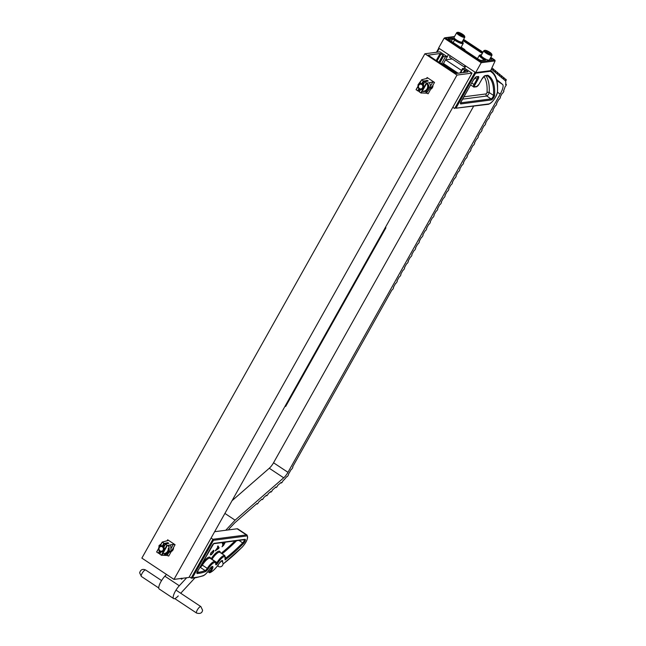 <?xml version="1.0" encoding="UTF-8"?>
<svg xmlns="http://www.w3.org/2000/svg" width="646" height="646" viewBox="0 0 646 646"><rect width="100%" height="100%" fill="white"/><g stroke="black" fill="none" stroke-linecap="round" stroke-linejoin="round"><path stroke-width="0.97" d="M173.524 547.509A4.118 3.811 82.6 0 1 171.263 551.531M432.957 85.199A4.118 3.811 82.6 0 1 430.696 89.229M424.882 53.779L456.997 75.065L173.976 579.397L141.87 558.112L424.882 53.779L439.869 51.833L447.282 56.743L443.422 56.46L443.293 55.516L441.057 53.876L437.14 60.853M443.382 63.688L447.282 56.743M441.509 63.76L445.304 57.001M439.724 63.05L443.422 56.46M439.296 62.291L443.075 55.564M436.203 60.538L440.152 53.505L427.991 55.176M428.048 55.08L454.945 73.135L455.85 73.507L467.954 71.932L465.774 70.261L464.595 72.368M173.976 579.397L188.963 577.451L471.984 73.119L465.193 68.613L462.593 68.46L462.689 69.235L465.774 70.261M440.152 53.505L441.057 53.876M456.997 75.065L471.984 73.119M463.23 72.546L464.716 69.913M460.638 72.885L462.689 69.235M460.073 72.958L462.593 68.46M452.822 107.268L454.671 108.496L475.052 72.182L465.782 66.037L464.531 68.282M452.192 58.964L445.546 59.836L448.494 54.579L439.232 48.442L438.537 48.652L439.232 48.442L438.537 48.652L436.502 52.269M461.502 70.406L445.546 59.836M458.103 73.216L443.673 63.655L442.268 64.261M455.947 108.205L488.57 104.256A0.775 0.719 -97.4 0 0 489.087 103.893A7.712 2.253 123.5 0 0 494.158 99.298A7.712 2.253 123.5 0 0 497.404 92.184A125.752 36.757 123.5 0 0 490.249 71.302L475.585 73.208L455.947 108.205L489.087 103.893M475.052 72.182L475.585 73.208M486.826 75.517L487.843 75.267A121.101 35.393 -56.5 0 1 494.602 95.309A3.06 0.896 -56.5 0 1 493.31 98.135A3.06 0.896 -56.5 0 1 491.299 99.952L460.751 103.933A2.326 0.678 -56.5 0 1 460.994 102.076L473.26 80.209A3.876 1.13 -56.5 0 1 476.546 76.737L478.274 76.511A3.876 1.13 -56.5 0 1 477.87 79.611L474.923 84.86A2.326 0.678 123.5 0 0 474.681 86.717L476.99 86.419A2.326 0.678 123.5 0 0 478.961 84.335L481.908 79.087A3.876 1.13 -56.5 0 1 485.194 75.614L487.843 75.267M456.948 73.369L442.518 63.801M217.888 547.202L217.508 546.694L217.952 545.91L219.091 547.695L218.614 548.527L215.142 550.917L217.888 547.202M224.897 542.769L222.184 546.742L223.266 543.666L222.321 543.787L222.733 543.052L225.042 542.753L223.5 545.458L222.014 546.718M213.35 550.368C214.044 550.311 213.979 551.07 213.164 552.637L211.355 554.752L212.914 552.637L212.938 551.111L211.089 552.855L210.354 555.003L210.79 552.96L213.681 550.416M213.18 551.135L210.992 552.79L210.846 554.252M189.286 576.878L191.668 578.21L196.214 577.621A0.775 0.719 -97.4 0 0 196.731 577.266A126.285 36.911 123.5 0 0 203.458 575.521A8.519 2.487 123.5 0 0 209.377 569.417A4.07 1.187 -56.5 0 1 212.413 566.453A4.07 1.187 -56.5 0 1 212.679 568.254A4.07 1.187 -56.5 0 1 210.418 571.936L210.289 572.388A0.775 0.654 61.7 0 1 209.918 572.703M214.633 531.706L237.114 528.783L246.376 534.92L212.93 539.273L213.463 540.306L192.411 577.823L191.135 578.113L212.93 539.273L211.072 538.045M237.114 528.783A8.479 2.479 -56.5 0 1 237.768 528.904L247.03 535.041A8.479 2.479 -56.5 0 0 246.376 534.92A0.775 0.719 82.6 0 1 246.627 535.986L213.463 540.306M217.767 563.078A8.713 2.544 123.5 0 1 224.372 556.569A8.713 2.544 123.5 0 1 225.091 559.953L224.856 555.633A9.488 2.77 -56.5 0 0 224.122 555.503A9.488 2.77 -56.5 0 0 216.927 562.585L217.767 563.078A2.326 0.678 -56.5 0 1 216.321 564.685A2.326 0.678 -56.5 0 1 215.716 564.329A8.713 2.544 123.5 0 0 214.625 562.513A8.713 2.544 123.5 0 0 208.109 568.868A3.876 1.13 -56.5 0 1 205.42 571.645A121.634 35.554 -56.5 0 1 198.944 573.325L197.216 573.551A2.326 0.678 -56.5 0 1 197.458 571.686L212.195 545.426A2.326 0.678 -56.5 0 1 214.165 543.343L245.02 539.321A3.06 0.896 -56.5 0 1 245.141 540.863A3.06 0.896 -56.5 0 1 243.219 543.77A121.634 35.554 -56.5 0 1 225.091 559.953L225.058 558.677M222.369 543.706L223.266 543.666M222.717 544.836L222.587 545.999L224.356 543.528L223.435 543.569L222.49 545.935M224.356 543.528L223.532 543.633L222.822 544.901M217.928 545.959L219.091 547.695M218.986 547.63L218.614 548.527M218.518 548.462L215.263 550.699M218.025 547.388L216.919 549.116L218.59 548.147L218.025 547.388L217.016 549.181M210.265 554.922L210.774 554.211M213.253 550.303C213.947 550.247 213.883 550.998 213.059 552.572L213.164 552.637M213.059 552.572L211.258 554.68M465.322 66.869L464.312 66.998A2.229 0.654 123.5 0 0 464.805 65.391M475.666 72.594L490.653 70.64L495.111 60.902L481.205 62.719L475.666 72.594L438.618 48.03L444.157 38.154L445.377 37.88L481.246 61.653L481.205 62.719L444.157 38.154L454.437 36.701M481.246 61.653L494.586 59.916L495.111 60.902M464.918 49.685L461.139 47.174M494.788 60.03L490.774 57.365L495.159 60.74M464.312 66.998L449.495 57.179A2.229 0.654 123.5 0 0 449.996 55.572M463.836 36.539A4.029 0.945 29.3 0 0 464.563 36.128A4.029 0.945 29.3 0 0 462.003 33.883A4.029 0.945 29.3 0 0 458.248 32.3A4.029 0.945 29.3 0 0 457.748 32.308A4.029 0.945 29.3 0 0 459.29 34.44A4.029 0.945 29.3 0 0 463.836 36.539M457.748 32.308L456.948 32.51A4.651 1.09 29.3 0 0 456.698 32.671A4.651 1.09 29.3 0 0 459.169 35.264A4.651 1.09 29.3 0 0 463.973 37.387A4.651 1.09 29.3 0 0 464.805 37.218A4.651 1.09 29.3 0 0 464.813 36.919L464.563 36.128M456.698 32.671L454.041 37.395A4.651 1.09 29.3 0 0 456.52 39.995A4.651 1.09 29.3 0 0 461.325 42.119A4.651 1.09 29.3 0 0 462.148 41.95L464.805 37.218M462.496 34.609L463.384 35.732L461.93 35.546L458.708 33.099L462.496 34.609L461.971 35.554M459.621 34.246L460.154 33.293M491.331 69.162L492.413 70.051A1.55 0.452 -56.5 0 1 493.568 69.122A1.55 0.452 -56.5 0 1 493.649 69.405A1.55 0.452 -56.5 0 1 493.108 70.632L494.513 71.795A1.55 0.452 -56.5 0 1 495.676 70.858A1.55 0.452 -56.5 0 1 495.748 71.149A1.55 0.452 -56.5 0 1 495.216 72.376L496.621 73.531A1.55 0.452 -56.5 0 1 497.775 72.602A1.55 0.452 -56.5 0 1 497.856 72.885A1.55 0.452 -56.5 0 1 497.323 74.112L498.728 75.275A1.55 0.452 -56.5 0 1 499.883 74.347A1.55 0.452 -56.5 0 1 499.956 74.629A1.55 0.452 -56.5 0 1 499.423 75.857L500.828 77.019A1.55 0.452 -56.5 0 1 501.99 76.083A1.55 0.452 -56.5 0 1 502.063 76.365A1.55 0.452 -56.5 0 1 501.53 77.593L502.935 78.755A1.55 0.452 -56.5 0 1 504.09 77.827A1.55 0.452 -56.5 0 1 504.171 78.109A1.55 0.452 -56.5 0 1 503.638 79.337L504.986 80.459A18.363 5.37 123.5 0 1 505.035 80.5A1.55 0.452 -56.5 0 1 506.198 79.563A1.55 0.452 -56.5 0 1 506.27 79.854A1.55 0.452 -56.5 0 1 505.568 81.323A18.363 5.37 123.5 0 1 505.753 83.722A18.363 5.37 123.5 0 1 505.616 84.666A1.55 0.452 -56.5 0 1 506.262 84.343A1.55 0.452 -56.5 0 1 506.343 84.626A1.55 0.452 -56.5 0 1 505.124 86.677A18.363 5.37 123.5 0 1 503.541 90.844A1.55 0.452 -56.5 0 1 503.799 90.82A1.55 0.452 -56.5 0 1 503.872 91.102A1.55 0.452 -56.5 0 1 503.202 92.523A1.55 0.452 -56.5 0 1 502.2 93.428L500.222 96.948A1.55 0.452 -56.5 0 1 500.343 96.973A1.55 0.452 -56.5 0 1 500.416 97.255A1.55 0.452 -56.5 0 1 499.754 98.677A1.55 0.452 -56.5 0 1 498.752 99.581L496.54 103.513A1.55 0.452 -56.5 0 1 496.661 103.538A1.55 0.452 -56.5 0 1 496.734 103.82A1.55 0.452 -56.5 0 1 496.063 105.241A1.55 0.452 -56.5 0 1 495.062 106.146L492.858 110.086A1.55 0.452 -56.5 0 1 492.971 110.103A1.55 0.452 -56.5 0 1 493.051 110.393A1.55 0.452 -56.5 0 1 492.381 111.815A1.55 0.452 -56.5 0 1 491.38 112.711L489.167 116.651A1.55 0.452 -56.5 0 1 489.288 116.676A1.55 0.452 -56.5 0 1 489.361 116.958A1.55 0.452 -56.5 0 1 488.699 118.379A1.55 0.452 -56.5 0 1 487.698 119.276L485.485 123.216A1.55 0.452 -56.5 0 1 485.606 123.241A1.55 0.452 -56.5 0 1 485.679 123.523A1.55 0.452 -56.5 0 1 485.009 124.944A1.55 0.452 -56.5 0 1 484.007 125.841L481.795 129.781A1.55 0.452 -56.5 0 1 481.916 129.806A1.55 0.452 -56.5 0 1 481.997 130.088A1.55 0.452 -56.5 0 1 481.327 131.509A1.55 0.452 -56.5 0 1 480.325 132.414L478.113 136.354A1.55 0.452 -56.5 0 1 478.234 136.371A1.55 0.452 -56.5 0 1 478.306 136.653A1.55 0.452 -56.5 0 1 477.644 138.083A1.55 0.452 -56.5 0 1 476.643 138.979L474.43 142.919A1.55 0.452 -56.5 0 1 474.552 142.944A1.55 0.452 -56.5 0 1 474.624 143.226A1.55 0.452 -56.5 0 1 473.954 144.647A1.55 0.452 -56.5 0 1 472.953 145.544L470.74 149.484A1.55 0.452 -56.5 0 1 470.861 149.509A1.55 0.452 -56.5 0 1 470.942 149.791A1.55 0.452 -56.5 0 1 470.272 151.212A1.55 0.452 -56.5 0 1 469.271 152.109L467.058 156.049A1.55 0.452 -56.5 0 1 467.179 156.074A1.55 0.452 -56.5 0 1 467.252 156.356A1.55 0.452 -56.5 0 1 466.582 157.777A1.55 0.452 -56.5 0 1 465.588 158.682L463.376 162.614A1.55 0.452 -56.5 0 1 463.489 162.639A1.55 0.452 -56.5 0 1 463.57 162.921A1.55 0.452 -56.5 0 1 462.899 164.342A1.55 0.452 -56.5 0 1 461.898 165.247L459.686 169.187A1.55 0.452 -56.5 0 1 459.807 169.204A1.55 0.452 -56.5 0 1 459.879 169.494A1.55 0.452 -56.5 0 1 459.217 170.915A1.55 0.452 -56.5 0 1 458.216 171.812L456.003 175.752A1.55 0.452 -56.5 0 1 456.124 175.777A1.55 0.452 -56.5 0 1 456.197 176.059A1.55 0.452 -56.5 0 1 455.527 177.48A1.55 0.452 -56.5 0 1 454.526 178.377L452.321 182.317A1.55 0.452 -56.5 0 1 452.434 182.342A1.55 0.452 -56.5 0 1 452.515 182.624A1.55 0.452 -56.5 0 1 451.845 184.045A1.55 0.452 -56.5 0 1 450.843 184.942L448.631 188.882A1.55 0.452 -56.5 0 1 448.752 188.907A1.55 0.452 -56.5 0 1 448.825 189.189A1.55 0.452 -56.5 0 1 448.163 190.61A1.55 0.452 -56.5 0 1 447.161 191.515L444.949 195.455A1.55 0.452 -56.5 0 1 445.07 195.472A1.55 0.452 -56.5 0 1 445.142 195.754A1.55 0.452 -56.5 0 1 444.472 197.183A1.55 0.452 -56.5 0 1 443.471 198.08L441.266 202.02A1.55 0.452 -56.5 0 1 441.38 202.045A1.55 0.452 -56.5 0 1 441.46 202.327A1.55 0.452 -56.5 0 1 440.79 203.748A1.55 0.452 -56.5 0 1 439.789 204.645L437.576 208.585A1.55 0.452 -56.5 0 1 437.697 208.61A1.55 0.452 -56.5 0 1 437.77 208.892A1.55 0.452 -56.5 0 1 437.108 210.313A1.55 0.452 -56.5 0 1 436.107 211.21L433.894 215.15A1.55 0.452 -56.5 0 1 434.015 215.175A1.55 0.452 -56.5 0 1 434.088 215.457A1.55 0.452 -56.5 0 1 433.418 216.878A1.55 0.452 -56.5 0 1 432.416 217.783L430.204 221.723A1.55 0.452 -56.5 0 1 430.325 221.74A1.55 0.452 -56.5 0 1 430.406 222.022A1.55 0.452 -56.5 0 1 429.735 223.451A1.55 0.452 -56.5 0 1 428.734 224.348L426.522 228.288A1.55 0.452 -56.5 0 1 426.643 228.304A1.55 0.452 -56.5 0 1 426.715 228.595A1.55 0.452 -56.5 0 1 426.045 230.016A1.55 0.452 -56.5 0 1 425.052 230.913L422.839 234.853A1.55 0.452 -56.5 0 1 422.952 234.878A1.55 0.452 -56.5 0 1 423.033 235.16A1.55 0.452 -56.5 0 1 422.363 236.581A1.55 0.452 -56.5 0 1 421.362 237.478L419.149 241.418A1.55 0.452 -56.5 0 1 419.27 241.442A1.55 0.452 -56.5 0 1 419.343 241.725A1.55 0.452 -56.5 0 1 418.681 243.146A1.55 0.452 -56.5 0 1 417.679 244.051L415.467 247.983A1.55 0.452 -56.5 0 1 415.588 248.007A1.55 0.452 -56.5 0 1 415.661 248.29A1.55 0.452 -56.5 0 1 414.99 249.711A1.55 0.452 -56.5 0 1 413.989 250.616L411.785 254.556A1.55 0.452 -56.5 0 1 411.898 254.572A1.55 0.452 -56.5 0 1 411.978 254.863A1.55 0.452 -56.5 0 1 411.308 256.284A1.55 0.452 -56.5 0 1 410.307 257.181L408.094 261.121A1.55 0.452 -56.5 0 1 408.215 261.145A1.55 0.452 -56.5 0 1 408.288 261.428A1.55 0.452 -56.5 0 1 407.626 262.849A1.55 0.452 -56.5 0 1 406.625 263.746L404.412 267.686A1.55 0.452 -56.5 0 1 404.533 267.71A1.55 0.452 -56.5 0 1 404.606 267.993A1.55 0.452 -56.5 0 1 403.936 269.414A1.55 0.452 -56.5 0 1 402.934 270.311L400.73 274.251A1.55 0.452 -56.5 0 1 400.843 274.275A1.55 0.452 -56.5 0 1 400.924 274.558A1.55 0.452 -56.5 0 1 400.254 275.979A1.55 0.452 -56.5 0 1 399.252 276.884L397.04 280.824A1.55 0.452 -56.5 0 1 397.161 280.84A1.55 0.452 -56.5 0 1 397.233 281.123A1.55 0.452 -56.5 0 1 396.571 282.552A1.55 0.452 -56.5 0 1 395.57 283.449L393.357 287.389A1.55 0.452 -56.5 0 1 393.479 287.413A1.55 0.452 -56.5 0 1 393.551 287.696A1.55 0.452 -56.5 0 1 392.881 289.117A1.55 0.452 -56.5 0 1 391.88 290.014L292.646 466.84A1.55 0.452 -56.5 0 1 292.767 466.864A1.55 0.452 -56.5 0 1 292.848 467.147A1.55 0.452 -56.5 0 1 292.178 468.568A1.55 0.452 -56.5 0 1 291.176 469.472L289.699 472.105A12.088 3.529 123.5 0 1 288.423 474.212A1.55 0.452 -56.5 0 1 288.496 474.495A1.55 0.452 -56.5 0 1 287.712 476.07A1.55 0.452 -56.5 0 1 286.703 476.796A1.55 0.452 -56.5 0 1 286.654 476.74A12.088 3.529 123.5 0 1 282.883 480.915A1.55 0.452 -56.5 0 1 282.036 482.392A1.55 0.452 -56.5 0 1 281.147 482.974A1.55 0.452 -56.5 0 1 281.123 482.449L277.715 485.421A1.55 0.452 -56.5 0 1 276.868 486.898A1.55 0.452 -56.5 0 1 275.979 487.48A1.55 0.452 -56.5 0 1 275.955 486.955L272.41 490.048A1.55 0.452 -56.5 0 1 271.562 491.525A1.55 0.452 -56.5 0 1 270.666 492.107A1.55 0.452 -56.5 0 1 270.642 491.582L268.243 493.665A1.55 0.452 -56.5 0 1 267.404 495.143A1.55 0.452 -56.5 0 1 266.507 495.732A1.55 0.452 -56.5 0 1 266.483 495.207L263.786 497.557A1.55 0.452 -56.5 0 1 262.938 499.035A1.55 0.452 -56.5 0 1 262.05 499.616A1.55 0.452 -56.5 0 1 262.026 499.092L258.707 501.982A1.55 0.452 -56.5 0 1 257.859 503.46A1.55 0.452 -56.5 0 1 256.971 504.042A1.55 0.452 -56.5 0 1 256.938 503.517L234.821 522.792L230.121 527.774A6.202 1.809 -56.5 0 0 228.426 529.882L228.401 529.914M496.621 79.498L502.556 84.416A12.395 3.626 -56.5 0 1 503.072 86.621A12.395 3.626 -56.5 0 1 500.23 94.082L287.971 472.331A7.437 2.172 -56.5 0 1 283.699 477.814L235.087 520.175L224.897 513.417M166.49 574.431L164.867 576.192A9.294 2.713 123.5 0 0 159.215 589.015L173.637 598.576A9.294 2.713 123.5 0 0 178.264 595.903M186.694 577.742L179.289 585.752A9.294 2.713 123.5 0 0 173.637 598.576M180.719 593.246L194.809 578.008A6.202 1.809 123.5 0 0 195.019 577.774M473.639 106.194L273.541 462.77A7.437 2.172 -56.5 0 1 269.277 468.253L232.035 500.707M235.087 520.175L225.761 530.261M181.284 578.227L181.679 579.212L180.654 578.533M435.977 60.562L439.433 62.379M440.669 63.203L456.165 73.466M486.381 52.391A4.029 0.945 29.3 0 0 490.128 54.337A4.029 0.945 29.3 0 0 491.735 54.143A4.029 0.945 29.3 0 0 490.056 52.463A4.029 0.945 29.3 0 0 484.92 50.315A4.029 0.945 29.3 0 0 486.381 52.391M484.92 50.315L484.12 50.517A4.651 1.09 29.3 0 0 483.87 50.679A4.651 1.09 29.3 0 0 485.8 52.915A4.651 1.09 29.3 0 0 491.977 55.233A4.651 1.09 29.3 0 0 491.986 54.934L491.735 54.143M483.87 50.679L481.213 55.411A4.651 1.09 29.3 0 0 483.151 57.639A4.651 1.09 29.3 0 0 489.321 59.957L491.977 55.233M490.233 53.852L488.166 53.125L486.147 51.696L486.196 51.01L488.263 51.737L490.282 53.166L490.233 53.852M487.682 52.778L488.263 51.737M489.951 53.755L490.282 53.166M284.894 406.504L285.685 406.399L385.92 227.78L385.509 227.214M385.129 227.885L385.92 227.78M172.635 549.318A3.101 2.875 82.6 0 1 172.135 549.98A3.101 2.875 82.6 0 0 172.942 548.535A3.101 2.875 82.6 0 1 172.635 549.318M172.151 549.948A3.101 2.875 -97.4 0 0 172.918 548.583M159.328 547.598A2.358 2.188 82.6 0 1 162.332 546.847A2.358 2.188 82.6 0 1 163.091 550.093A2.358 2.188 82.6 0 1 160.087 550.852A2.358 2.188 82.6 0 1 159.328 547.598M163.947 550.449A3.093 2.867 -97.4 0 0 162.954 546.193A3.093 2.867 -97.4 0 0 159.021 547.178A3.093 2.867 -97.4 0 0 160.014 551.434A3.093 2.867 -97.4 0 0 163.947 550.449M162.461 545.749A3.101 2.875 82.6 0 1 164.052 546.791M164.714 549.237A3.101 2.875 82.6 0 1 163.559 551.296M162.477 545.725A3.101 2.875 82.6 0 1 164.084 546.734M163.018 545.717A3.101 2.875 82.6 0 1 164.052 546.258M163.034 545.684A3.101 2.875 82.6 0 1 164.076 546.209M432.352 86.281A3.101 2.875 -97.4 0 1 432.053 87.016A3.101 2.875 82.6 0 0 432.376 86.233A3.101 2.875 82.6 0 1 431.568 87.67A3.101 2.875 -97.4 0 0 432.053 87.016A3.101 2.875 82.6 0 1 431.568 87.678M418.761 85.296A2.358 2.188 82.6 0 1 421.765 84.545A2.358 2.188 82.6 0 1 422.524 87.791A2.358 2.188 82.6 0 1 419.52 88.55A2.358 2.188 82.6 0 1 418.761 85.296M423.38 88.147A3.093 2.867 -97.4 0 0 422.387 83.891A3.093 2.867 -97.4 0 0 418.455 84.876A3.093 2.867 -97.4 0 0 419.448 89.132A3.093 2.867 -97.4 0 0 423.38 88.147M421.895 83.447A3.101 2.875 82.6 0 1 423.477 84.489M424.147 86.935A3.101 2.875 82.6 0 1 422.993 88.995M421.911 83.423A3.101 2.875 82.6 0 1 423.518 84.424M422.452 83.415A3.101 2.875 82.6 0 1 423.485 83.956M422.468 83.382A3.101 2.875 82.6 0 1 423.51 83.907M163.293 545.224A3.335 3.093 82.6 0 1 164.504 545.442M159.207 546.887A5.015 4.643 82.6 0 1 160.846 544.465M164.213 543.585A5.015 4.643 82.6 0 1 165.602 544.045M164.27 543.488A5.015 4.643 82.6 0 1 165.957 543.956M170.673 544.885L171.037 551.143L169.438 551.353L169.074 548.244A5.426 5.031 82.6 0 1 162.752 553.695M169.074 545.095L169.074 548.244A5.426 5.031 -97.4 0 0 168.105 545.353M159.191 546.904A5.426 5.031 82.6 0 1 161.096 544.021M168.687 548.26A5.015 4.643 82.6 0 1 164.69 553.452M169.438 551.353L164.593 554.712L166.192 554.502L171.037 551.143M158.973 547.275L159.013 545.563L161.258 543.908M168.275 548.317A5.015 4.643 82.6 0 1 164.278 553.501M160.652 552.314A5.015 4.643 82.6 0 1 159.845 551.369M163.381 545.442A3.101 2.875 82.6 0 1 164.464 545.523M426.748 83.253A5.015 4.643 82.6 0 1 423.711 91.199M420.086 90.012A5.015 4.643 82.6 0 1 419.278 89.067M418.64 84.586A5.015 4.643 82.6 0 1 420.28 82.163M422.726 82.922A3.335 3.093 82.6 0 1 423.938 83.14M422.807 83.14A3.101 2.875 82.6 0 1 423.897 83.221M427.111 83.132A5.015 4.643 82.6 0 1 424.123 91.143M420.934 80.992L419.561 82.68A5.426 5.031 82.6 0 1 420.53 81.719M418.107 85.837L417.905 85.054L419.561 82.68A5.426 5.031 -97.4 0 0 418.624 84.602M420.045 90.077A5.426 5.031 82.6 0 1 419.27 89.075M429.404 87.25L425.746 92.039L427.345 91.837L431.003 87.04L429.404 87.25L428.177 84.335A5.426 5.031 82.6 0 1 422.686 91.514M424.68 80.936A5.426 5.031 82.6 0 1 425.98 81.525M423.703 81.186A5.015 4.643 82.6 0 1 425.391 81.654M431.003 87.04L429.453 82.664M424.26 80.839L427.321 81.364M423.647 81.275A5.015 4.643 82.6 0 1 425.036 81.743M167.249 543.666L167.815 542.648L164.278 543.464L162.203 542.083L167.807 540.597L167.677 539.806L175.09 544.723L173.386 544.295L167.346 545.499L165.271 544.118L168.808 543.302L167.815 542.648M161.193 551.878L159.707 554.026L161.363 555.213L167.12 555.471L168.719 556.069L175.09 544.723M167.12 555.471L168.598 552.831M170.899 548.737L173.386 544.295M163.858 547.13L165.416 544.352L163.898 546.524M158.625 548.963L156.639 551.991L158.722 553.372L160.071 553.356M160.297 545.983L162.203 542.083M167.136 540.775L167.677 539.806M426.731 81.267L427.248 80.346L423.711 81.162L421.628 79.781L427.232 78.295L427.111 77.504L434.516 82.422L432.82 81.994L426.78 83.197L424.705 81.816L428.241 81L427.248 80.346M420.627 89.576L419.141 91.724L420.796 92.911L426.546 93.169L428.153 93.767L434.516 82.422M426.546 93.169L427.297 91.837M430.607 85.934L432.82 81.994M423.292 84.828L424.705 81.816M418.051 86.661L416.072 89.689L418.156 91.07L419.504 91.046M419.73 83.673L421.628 79.781M426.57 78.473L427.111 77.504M438.981 62.081L442.906 55.096M467.324 72.013L467.623 71.488M463.392 72.53L464.87 69.889M439.232 48.442L437.124 52.189M485.953 75.808A120.326 35.167 -56.5 0 1 489.183 92.548L493.52 95.414A120.326 35.167 123.5 0 0 487.439 75.897A120.326 35.167 123.5 0 0 487.068 75.663M463.998 96.795L486.228 93.904L487.036 92.766A1.534 1.316 -176.5 0 1 489.183 92.548A2.285 0.67 -56.5 0 1 488.223 94.655A2.285 0.67 -56.5 0 1 486.721 96.02L491.049 98.886A2.285 0.67 123.5 0 0 492.551 97.53A2.285 0.67 123.5 0 0 493.52 95.414A0.775 0.662 3.5 0 0 494.602 95.309M486.228 93.904A1.534 1.421 -97.4 0 0 486.721 96.02L462.673 99.145M460.687 102.843L491.049 98.886A0.775 0.719 82.6 0 1 491.299 99.952M474.972 77.916L476.966 79.24A3.101 0.904 123.5 0 0 477.612 76.89M471.75 82.987L474.019 84.489L476.966 79.24L477.87 79.611M473.696 86.968A3.101 0.904 -56.5 0 1 473.461 86.919A3.101 0.904 -56.5 0 1 474.019 84.489L474.923 84.86M487.036 92.766A118.791 34.722 123.5 0 0 483.983 76.438M497.404 92.184A0.775 0.662 3.5 0 0 497.557 91.821C495.757 98.055 492.761 102.197 488.57 104.256M476.546 76.737A0.775 0.719 82.6 0 1 476.029 77.1L477.757 76.874A0.775 0.719 82.6 0 0 478.274 76.511M460.638 102.989A0.775 0.719 82.6 0 1 460.751 103.933M474.681 86.717A0.775 0.719 82.6 0 1 474.164 87.081L476.473 86.782L479.017 84.238M487.302 75.63L484.678 75.97A0.775 0.719 -97.4 0 0 485.194 75.614M476.99 86.419A0.775 0.719 82.6 0 1 476.473 86.782M484.678 75.97L481.908 79.087M478.961 84.335L481.964 79.054M210.289 572.388A126.285 36.911 123.5 0 0 211.379 571.791A12.605 3.682 123.5 0 0 219.18 563.393L219.212 563.409A4.07 1.187 -56.5 0 1 222.159 560.51A4.07 1.187 -56.5 0 1 222.507 562.052M209.377 569.417L211.896 566.808M201.302 564.911A2.326 0.678 123.5 0 0 201.512 564.596L207.285 568.367A9.488 2.77 -56.5 0 1 214.375 561.447A9.488 2.77 -56.5 0 1 215.11 561.576L210.168 558.305A9.488 2.77 123.5 0 0 202.343 565.097A3.101 0.904 -56.5 0 1 200.195 567.309L205.129 570.588A3.101 0.904 123.5 0 0 207.285 568.367L208.109 568.868M224.856 555.633L219.915 552.362A9.488 2.77 123.5 0 0 211.985 559.315L211.153 558.822A10.263 3.004 -56.5 0 1 220.254 552.58M215.893 563.7A1.55 0.452 123.5 0 0 216.927 562.585L211.985 559.315A1.55 0.452 -56.5 0 1 211.896 559.452M209.264 572.647L209.813 571.145A3.295 0.961 123.5 0 0 211.783 566.857M208.739 570.426L210.418 571.936M201.512 564.596A10.263 3.004 -56.5 0 1 210.507 558.524M221.223 553.226A120.083 35.094 123.5 0 0 235.023 540.92M223.007 564.055A126.285 36.911 123.5 0 0 242.064 547.219A7.704 2.253 123.5 0 0 246.925 539.894A7.704 2.253 123.5 0 0 246.627 535.986M192.411 577.823L196.731 577.266M197.587 571.524L198.693 572.259A120.859 35.32 123.5 0 0 205.129 570.588A0.775 0.686 69.7 0 1 205.42 571.645M197.151 572.461L198.693 572.259A0.775 0.719 82.6 0 1 198.944 573.325M238.939 540.411L242.686 542.89A2.285 0.67 123.5 0 0 244.293 539.709M236.654 540.702A120.859 35.32 -56.5 0 1 222.119 553.824M225.583 558.265A120.859 35.32 123.5 0 0 242.686 542.89A0.775 0.42 -135.1 0 1 243.219 543.77M214.165 543.343A0.775 0.719 82.6 0 1 213.689 543.69L244.495 539.685A0.775 0.719 82.6 0 0 245.02 539.321M197.103 572.598A0.775 0.719 82.6 0 1 197.216 573.551M215.716 564.329A0.775 0.638 6.9 0 0 215.861 564.006L215.11 561.576M203.458 575.521A0.775 0.686 69.7 0 1 203.11 575.836C205.113 574.924 207.213 572.792 209.409 569.425M211.379 571.791A0.775 0.646 60.7 0 1 211.145 572.057C213.745 570.475 216.434 567.592 219.212 563.409L221.643 560.865M247.03 535.041C248.371 538.061 246.691 542.172 241.992 547.356A0.775 0.428 -134.9 0 0 242.064 547.219M481.569 54.781A5.58 1.308 29.3 0 0 483.192 57.954A5.58 1.308 29.3 0 0 484.08 58.511A2.229 0.525 -150.7 0 1 484.435 58.729A2.229 0.525 -150.7 0 1 485.38 60.021L481.343 60.546A2.229 0.525 -150.7 0 1 478.734 59.472L449.188 39.89A2.229 0.525 -150.7 0 1 448.235 38.607L452.281 38.082A2.229 0.525 -150.7 0 1 454.889 39.148A2.229 0.525 -150.7 0 1 455.212 39.374A5.58 1.308 29.3 0 0 456.019 39.939A5.58 1.308 29.3 0 0 461.599 42.539A5.58 1.308 29.3 0 0 462.504 41.312M460.889 47.618L463.255 43.395A6.323 1.486 -150.7 0 1 455.39 40.609A6.323 1.486 -150.7 0 1 454.477 39.963L452.523 39.099L448.808 39.584M452.281 38.082A0.743 0.686 82.6 0 1 452.523 39.099L451.304 41.263M484.476 59.973L483.563 59.254A6.323 1.486 -150.7 0 1 482.562 58.624A6.323 1.486 -150.7 0 1 479.405 55.217L481.601 54.724M483.055 60.159L484.08 58.511M453.08 42.442L455.212 39.374M482.998 52.237L463.594 39.374L483.006 52.213M463.368 39.786L482.764 52.641M490.54 57.793L490.718 57.914A2.229 0.525 -150.7 0 1 491.671 59.206L491.081 59.279A2.229 0.525 -150.7 0 1 489.878 58.972M482.32 53.432L462.924 40.569M490.766 59.157L490.096 58.584M485.38 60.021A0.743 0.686 -97.4 0 0 484.928 59.916L480.899 60.441L478.823 59.537M481.343 60.546A0.743 0.686 -97.4 0 0 480.89 60.441M489.894 58.947L490.637 59.174A0.743 0.686 82.6 0 1 491.081 59.279M478.734 59.472L449.277 39.947M490.645 59.166L491.218 59.093A0.743 0.686 82.6 0 1 491.671 59.206M449.188 39.89L448.405 39.196L448.364 39.689M490.177 58.439L490.718 57.914M448.235 38.607A0.743 0.686 82.6 0 1 448.566 39.374M141.183 575.747A3.876 1.13 123.5 0 0 141.369 576.458L139.657 572.841C140.594 569.619 142.596 568.674 145.649 569.998A3.876 1.13 123.5 0 0 143.129 571.815A3.876 1.13 123.5 0 0 141.183 575.747M200.866 606.602L202.578 610.212C202.117 613.086 200.123 614.031 196.586 613.054A3.876 1.13 -56.5 0 1 196.392 612.351A3.876 1.13 -56.5 0 1 198.346 608.411A3.876 1.13 -56.5 0 1 200.866 606.602L176.003 590.121M220.989 561.285A3.101 0.904 -56.5 0 1 221.635 561.164A3.101 3.101 0 0 1 223.007 564.063A3.101 3.101 0 0 1 218.211 566.332A3.101 0.904 -56.5 0 1 218.057 565.767A3.101 0.904 -56.5 0 1 218.437 564.556M500.23 94.082L497.509 92.281M182.527 578.283L181.679 579.212M179.289 585.752L164.867 576.192M502.556 84.416L496.903 80.669M287.971 472.331L273.541 462.77M283.699 477.814L269.277 468.253M171.828 551.208A3.844 3.561 82.6 0 1 171.351 551.377M431.262 88.906A3.844 3.561 82.6 0 1 430.785 89.075M161.791 555.407L167.346 545.499M161.363 555.213L166.91 545.337M159.707 554.026L160.943 551.829L159.683 554.042M163.914 546.54L165.239 544.174M158.722 553.372L159.869 551.329M162.929 545.87L164.278 543.464M158.294 553.178L159.514 551.014M162.38 545.902L163.842 543.302M156.639 551.991L158.625 548.446M159.877 546.225L162.17 542.139M421.216 93.105L426.78 83.197M420.796 92.911L426.336 83.035M420.36 89.528L419.117 91.732L420.376 89.528M424.672 81.832L423.332 84.222L424.672 81.872M418.156 91.07L419.302 89.027M422.363 83.568L423.711 81.162M417.728 90.876L418.947 88.712M421.814 83.6L423.267 81M416.072 89.689L418.059 86.144M419.311 83.915L421.604 79.838L419.278 83.94M470.603 85.03L474.164 87.081M497.557 91.821L497.582 85.708C497.154 78.505 494.917 73.507 490.863 70.729M460.38 102.843L473.316 80.177L476.029 77.1M486.866 75.542L487.439 75.897M438.586 48.482L436.454 52.278M207.786 571.71L209.732 572.76L211.145 572.057M196.844 572.461L213.697 543.69M196.214 577.621L203.11 575.836M241.992 547.356L222.991 564.16M463.255 43.395L462.536 41.263M477.491 58.624L479.405 55.217M454.534 36.523L444.755 37.791M196.586 613.054L174.783 598.608M158.746 587.973L141.369 576.458M161.573 580.56L145.649 569.998M218.211 566.332L217.492 565.856M506.262 84.343L505.721 83.98M493.568 69.122L491.864 67.992M495.676 70.858L493.633 69.51M497.775 72.602L495.732 71.246M499.883 74.347L497.84 72.99M501.99 76.083L499.947 74.726M504.09 77.827L502.047 76.47M506.198 79.563L504.155 78.214M156.615 552.007L158.633 548.414M159.853 546.241L162.17 542.107M416.048 89.697L418.067 86.104"/></g></svg>
